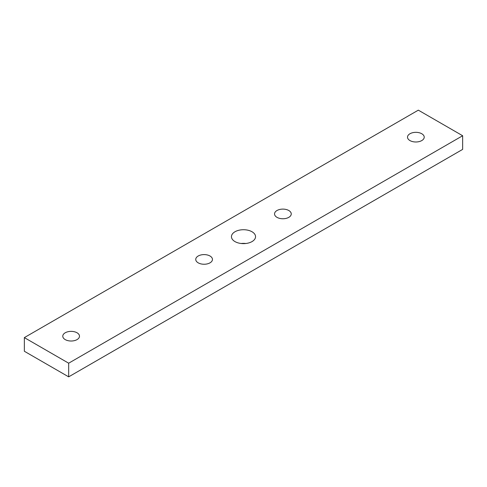 <?xml version="1.0" encoding="UTF-8"?>
<svg xmlns="http://www.w3.org/2000/svg" width="487" height="487" viewBox="0 0 487 487"><rect width="100%" height="100%" fill="white"/><g stroke="black" fill="none" stroke-linecap="round" stroke-linejoin="round"><path stroke-width="0.73" d="M245.819 243.5A12.047 6.952 0 0 0 241.181 243.5M234.984 241.595A12.047 6.952 180 0 1 231.453 236.676A12.047 6.952 180 0 1 243.5 229.724A12.047 6.952 180 0 1 255.547 236.676A12.047 6.952 180 0 1 248.108 243.098A12.047 6.952 180 0 1 234.984 241.595M198.191 262.834A8.358 4.827 180 0 1 195.744 259.425A8.358 4.827 180 0 1 204.102 254.598A8.358 4.827 180 0 1 212.46 259.425A8.358 4.827 180 0 1 207.298 263.881A8.358 4.827 180 0 1 198.191 262.834M409.957 140.573A8.358 4.827 180 0 1 407.509 137.164A8.358 4.827 180 0 1 415.868 132.336A8.358 4.827 180 0 1 424.226 137.164A8.358 4.827 180 0 1 419.063 141.62A8.358 4.827 180 0 1 409.957 140.573M276.987 217.342A8.358 4.827 180 0 1 274.54 213.933A8.358 4.827 180 0 1 282.898 209.106A8.358 4.827 180 0 1 291.256 213.933A8.358 4.827 180 0 1 286.094 218.389A8.358 4.827 180 0 1 276.987 217.342M65.228 339.603A8.358 4.827 180 0 1 62.774 336.188A8.358 4.827 180 0 1 71.132 331.367A8.358 4.827 180 0 1 79.491 336.188A8.358 4.827 180 0 1 74.334 340.65A8.358 4.827 180 0 1 65.228 339.603M68.673 363.199L24.35 337.613L418.327 110.153L462.65 135.739L68.673 363.199L68.673 376.847L24.35 351.261L24.35 337.613M68.673 376.847L462.65 149.387L462.65 135.739"/></g></svg>
